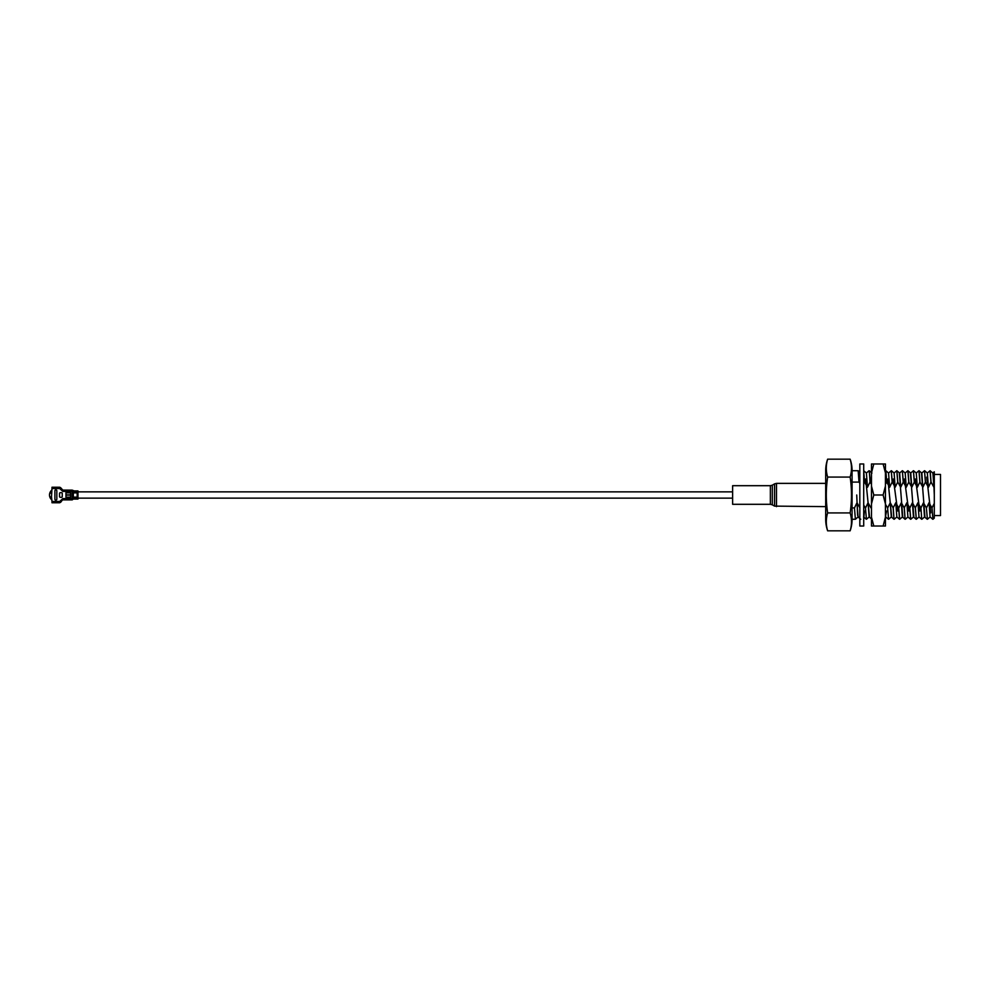 <?xml version="1.0" encoding="UTF-8"?>
<svg xmlns="http://www.w3.org/2000/svg" width="990" height="990" viewBox="0 0 990 990"><rect width="100%" height="100%" fill="white"/><g stroke="black" fill="none" stroke-linecap="round" stroke-linejoin="round"><path stroke-width="1.49" d="M825.697 470.027L825.697 519.973A34.91 34.91 0 0 0 827.64 530.826C825.858 524.861 825.858 518.884 827.64 512.919C825.858 500.915 825.858 488.973 827.64 477.081C825.858 471.116 825.858 465.139 827.64 459.174A34.91 34.91 0 0 0 825.697 470.027M850.138 530.826C851.92 524.861 851.92 518.884 850.138 512.919C851.92 500.915 851.92 488.973 850.138 477.081C851.92 471.116 851.92 465.139 850.138 459.174A34.91 34.91 0 0 1 852.081 470.027L852.081 519.973A34.91 34.91 0 0 1 850.138 530.826L827.64 530.826M934.3 515.555L940.5 515.555L940.5 474.445L934.3 474.445M863.713 470.745L864.555 482.081L867.463 487.29L866.423 473.059L863.701 470.733M863.713 483.392L864.443 482.081L863.713 471.042M866.436 519.28L865.446 507.92L866.436 519.28L869.195 516.941M871.955 473.059L869.245 470.733L870.099 482.081L871.472 484.308M867.463 487.29L869.987 482.081L869.567 473.975L869.096 470.72L866.349 473.059M871.472 516.83L871.472 515.184M885.431 484.234L886.607 482.081L885.864 470.733L886.718 482.081L889.626 487.29L888.574 473.059L885.864 470.733M888.599 519.28L887.609 507.92L888.599 519.28L891.346 516.941M889.626 487.29L892.151 482.081L891.26 470.72L892.262 482.081L895.158 487.29L894.119 473.059L891.408 470.733M891.26 470.72L888.513 473.059M893.252 507.92L894.007 519.267L893.141 507.92L895.789 502.71L896.829 516.941L899.539 519.267L898.685 507.92L899.687 519.28L902.435 516.941M896.915 470.72L897.806 482.081L900.702 487.29L899.663 473.059L896.804 470.72L894.057 473.059M895.158 487.29L897.695 482.081L896.804 470.72M900.702 487.29L903.226 482.081L902.348 470.72L903.338 482.081L906.246 487.29L905.207 473.059L902.484 470.733M902.348 470.72L899.601 473.059M904.34 507.92L905.083 519.267L904.229 507.92L906.865 502.71L907.904 516.941L910.627 519.267L909.76 507.92L910.763 519.28L913.51 516.941M907.991 470.72L908.882 482.081L911.79 487.29L910.738 473.059L907.88 470.72L905.132 473.059M906.246 487.29L908.771 482.081L907.88 470.72M911.79 487.29L914.315 482.081L913.423 470.72L914.426 482.081L917.322 487.29L916.282 473.059L913.56 470.733M913.423 470.72L910.676 473.059M915.416 507.92L916.307 519.28L915.304 507.92L917.94 502.71L918.992 516.941L921.702 519.267L920.96 507.92L921.702 519.267M919.079 470.72L919.97 482.081L922.866 487.29L921.826 473.059L918.968 470.72L916.22 473.059M917.322 487.29L919.859 482.081L918.968 470.72M922.866 487.29L925.39 482.081L924.499 470.72L925.502 482.081L928.41 487.29L927.358 473.059L924.648 470.733M924.499 470.72L921.752 473.059M927.383 519.28L926.393 507.92L927.383 519.28L930.13 516.941M930.154 470.72L931.046 482.081L933.941 487.29L932.902 473.059L930.043 470.72L927.296 473.059M928.41 487.29L930.934 482.081L930.043 470.72M932.035 507.92L932.951 519.267L931.924 507.92L934.3 503.403L934.3 472.082M927.246 519.267L924.524 516.941L923.484 502.71L920.96 507.92M916.158 519.267L913.448 516.941L912.409 502.71L909.872 507.92M905.083 519.267L902.36 516.941L901.321 502.71L898.796 507.92M894.007 519.267L891.285 516.941L890.245 502.71L887.708 507.92M888.463 519.267L885.741 516.941L885.431 515.32M871.472 507.276L871.089 507.92M871.844 519.267L869.121 516.941L868.082 502.71L865.557 507.92M860.755 519.267L858.045 516.941L857.006 502.71L854.469 507.92L855.385 519.267L852.081 519.28M859.827 472.168L858.157 470.733L859.023 482.081L859.827 483.368M932.79 519.267L930.068 516.941L929.028 502.71L926.491 507.92M926.393 507.92L923.484 502.71M920.849 507.92L917.94 502.71M915.304 507.92L912.409 502.71M909.76 507.92L906.865 502.71M904.229 507.92L901.321 502.71M898.685 507.92L895.789 502.71M893.141 507.92L890.245 502.71M887.609 507.92L885.431 504.207M870.977 507.92L868.082 502.71M865.446 507.92L863.713 505.049M859.902 507.92L857.006 502.71M852.081 507.92L854.469 507.92M852.081 482.081L859.023 482.081M934.3 503.403L934.3 518.116L932.951 519.267M931.924 507.92L929.028 502.71M933.941 487.29L934.3 486.399M850.138 512.919L827.64 512.919M850.138 477.081L827.64 477.081M850.138 459.174L827.64 459.174M863.713 463.976L863.713 526.024L859.827 526.024L859.827 463.976L863.713 463.976M873.799 495L883.105 495L885.431 503.91L885.431 463.976L873.799 463.976L871.472 472.886L871.472 486.09L873.799 495L871.472 503.91L871.472 517.114L873.799 526.024L871.472 526.024L871.472 517.114M871.472 503.91L871.472 486.09M871.472 472.886L871.472 463.976L873.799 463.976M885.431 503.91L885.431 526.024L873.799 526.024M883.105 495L885.431 486.09M885.431 472.886L883.105 463.976M883.105 526.024L885.431 517.114M73.309 497.302L73.309 492.723L77.195 492.723L77.195 497.302L73.309 497.599L77.963 497.599L77.963 492.401L77.963 499.096L73.309 499.084L77.963 498.873M732.625 504.306L732.625 485.694L770.369 485.694L770.369 504.306L732.625 504.306M72.926 490.916L77.963 490.904L77.963 492.401L73.309 492.723M51.888 490.038A6.361 6.361 0 0 0 49.834 497.042L51.517 496.745L51.987 488.528L59.685 488.528L62.84 491.399L72.146 491.399L72.146 490.112L74.163 490.904M77.109 490.904L77.963 490.916M73.309 497.129L77.195 497.129M73.309 495L72.146 495L72.146 499.888L73.309 499.084M77.195 492.871L73.309 492.871M74.782 490.904L76.49 490.904M74.782 499.084L76.49 499.096M65.946 492.723L65.946 494.913L70.599 494.913L70.599 492.723L65.946 492.723M56.826 499.269L56.826 490.731A0.78 0.78 0 0 0 56.059 489.963L55.663 489.963A0.78 0.78 0 0 0 54.895 490.731L54.895 499.269A0.78 0.78 0 0 0 55.663 500.037L56.059 500.037A0.78 0.78 0 0 0 56.826 499.269M70.599 497.277L70.599 495.087L65.946 495.087L65.946 497.277L70.599 497.277M72.146 498.601L62.84 498.601L59.685 501.472L51.987 501.472L51.517 496.745L49.834 497.042A6.361 6.361 0 0 0 51.888 499.962M60.316 492.674A0.78 0.78 0 0 0 59.548 493.453L59.548 496.547A0.78 0.78 0 0 0 60.316 497.327L61.479 497.327A0.78 0.78 0 0 0 62.259 496.547L62.259 493.453A0.78 0.78 0 0 0 61.479 492.674L60.316 492.674M62.457 499.962L59.734 502.759L59.685 501.472L60.625 502.338L62.457 499.962M70.599 492.871L65.946 492.871M65.946 497.129L70.599 497.129M61.293 488.689L62.84 490.124L60.625 487.662L59.685 488.528L59.734 487.241L51.987 487.241L51.987 488.528M62.84 490.112L72.146 490.112L62.655 490.1L62.84 491.399M51.517 493.255L50.304 493.082M51.987 501.472L51.987 502.759L59.734 502.759L61.293 501.299M60.625 487.662L59.734 487.241L60.625 487.662M934.3 495L933.422 474.68L932.543 472.762M930.798 512.845L926.714 477.155M924.957 517.3L921.467 472.762M919.809 511.013L915.54 478.987M913.881 517.3L910.379 472.762M908.733 511.013L904.452 478.987M902.793 517.3L899.304 472.762M897.645 511.013L893.376 478.987M891.718 517.3L887.832 478.987M886.57 511.013L885.431 516.966M871.472 474.507L871.212 478.987M869.554 517.3L865.681 478.987M864.406 511.013L863.713 519.23M858.466 517.3L857.6 515.27L856.734 495M776.482 506.632L776.482 483.368L774.539 483.887L774.539 506.113L825.697 506.632M774.539 506.113L772.311 504.826L772.311 485.174L770.369 485.694M77.963 491.127L73.309 491.127L73.309 492.401M73.309 497.599L73.309 498.873M72.146 495L72.146 491.399M77.109 499.084L77.963 499.096M62.84 498.601L62.84 499.888L72.357 499.826M62.84 499.888L72.146 499.888M924.598 516.941L921.876 519.267M919.054 516.941L916.332 519.267M907.966 516.941L905.256 519.267M896.89 516.941L894.168 519.267M858.107 516.941L855.385 519.267M866.299 519.267L863.577 516.941M858.132 470.72L852.081 470.72M934.3 471.809L932.84 473.059M77.963 491.857L732.625 491.857M77.963 498.143L732.625 498.143M772.311 504.826L770.369 504.306M772.311 485.174L774.539 483.887M825.697 483.368L776.482 483.368M73.285 499.096L74.163 499.096M50.304 496.918L51.517 496.745"/></g></svg>

